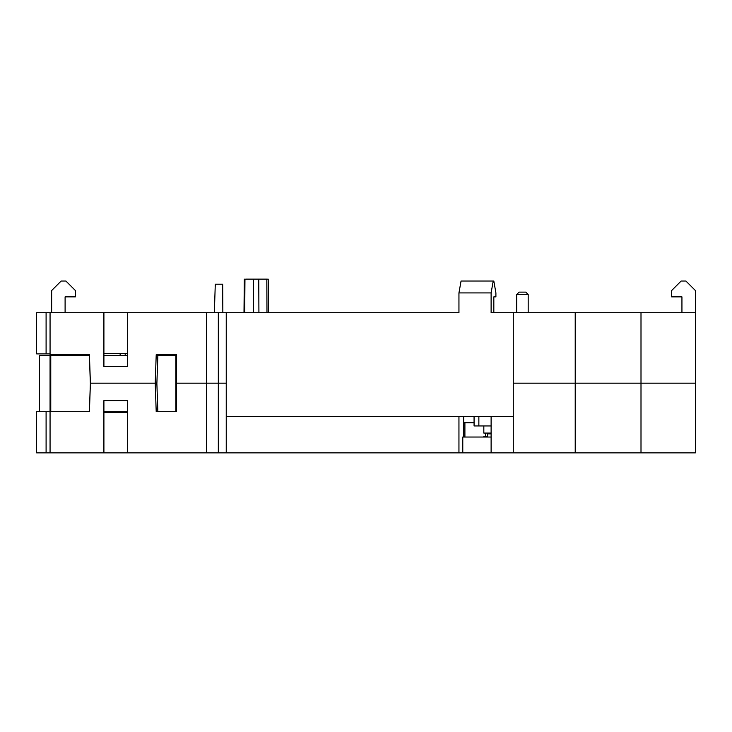 <?xml version="1.0" encoding="UTF-8"?>
<svg xmlns="http://www.w3.org/2000/svg" width="732" height="732" viewBox="0 0 732 732"><rect width="100%" height="100%" fill="white"/><g stroke="black" fill="none" stroke-linecap="round" stroke-linejoin="round"><path stroke-width="1.1" d="M641.003 452.861L695.4 452.861L695.4 383.184L641.003 383.184L641.003 452.861L462.78 452.861L462.78 437.031L491.117 437.031M641.003 312.71L641.003 383.184L575.215 383.184L695.4 383.184L695.4 312.71L491.117 312.71L491.117 292.919L458.946 292.919L458.946 312.71L226.243 312.71L226.243 452.861L462.78 452.861M226.243 452.861L218.328 452.861L218.328 383.184L226.243 383.184M50.06 452.861L36.6 452.861L36.6 411.686L50.06 411.686L50.06 354.681L89.414 354.681L90.411 383.184L155.221 383.184L156.218 354.681L176.586 354.681L176.586 383.184L206.442 383.184L176.586 383.184L176.586 411.686L156.209 411.686L155.221 383.184L90.411 383.184L89.414 411.686L50.06 411.686L50.06 452.861L218.328 452.861M575.215 312.71L575.215 383.184L513.278 383.184L575.215 383.184L575.215 452.861M513.278 312.71L513.278 452.861M458.946 452.861L458.946 416.444L226.243 416.444L513.278 416.444L491.117 416.444L491.117 452.861M463.676 416.444L463.676 437.031M226.243 312.71L206.442 312.71L206.442 383.184L218.328 383.184L206.442 383.184L206.442 452.861M103.907 452.861L103.907 400.605L127.661 400.605L127.661 452.861M103.907 412.482L127.661 412.482M214.339 312.71L215.29 284.208L222.684 284.208L222.839 312.71M164.874 354.681L164.837 355.468M172.898 355.468L172.917 354.681M463.676 422.776L474.071 422.776M50.06 383.184L50.764 383.184L50.06 383.184M491.117 433.856L487.603 433.856L487.603 437.031M126.91 411.686L126.91 412.482M464.902 437.031L464.902 422.776M175.881 387.146L176.586 387.146L176.586 411.686L175.881 411.686L175.881 355.468L156.19 355.468M681.94 312.71L681.94 296.872L671.647 296.872L671.647 290.54L681.144 281.033L685.902 281.033L695.4 290.54L695.4 379.222M46.098 312.71L36.6 312.71L36.6 353.885L46.098 353.885L46.098 312.71L127.661 312.71L127.661 366.558L103.907 366.558L103.907 312.71M206.442 312.71L127.661 312.71M495.903 312.71L493.826 312.71L493.826 296.872L495.903 296.872L495.903 292.919L493.826 281.033L461.059 281.033L458.946 292.919M50.06 354.681L50.06 312.71M127.661 353.492L103.907 353.492M491.117 292.919L493.222 281.033M60.353 355.468L60.353 354.681M50.06 353.885L46.098 353.885M156.218 354.681L168.671 354.681M65.102 312.71L65.102 296.872L75.396 296.872L75.396 290.54L65.898 281.033L61.149 281.033L51.643 290.54L51.643 312.71M120.149 411.686L120.149 412.482M66.603 354.681L66.603 355.468L66.603 354.681M120.149 353.492L120.149 355.468M175.881 411.686L156.209 411.686M127.661 411.686L103.907 411.686M89.377 355.468L90.356 383.577L89.377 411.686L50.764 411.686L50.764 355.468L89.441 355.468M103.907 355.468L127.661 355.468M157.856 411.686L156.877 383.577L157.856 355.468M50.06 355.468L39.29 355.468L39.29 411.686M84.024 355.468L84.024 354.681M125.199 353.492L125.199 355.468M125.199 411.686L125.199 412.482M478.856 416.444L478.856 425.942L474.071 425.942L474.071 416.444M478.856 425.942L491.117 425.942M483.825 425.942L483.825 433.07L490.797 433.07L490.797 433.856M487.603 436.235L483.825 436.235L483.825 437.031M485.682 436.235L485.682 433.07M267.372 279.139L245.705 279.139M525.732 292.123L519.079 292.123L525.732 292.123M46.098 452.861L46.098 411.686M218.328 383.184L218.328 312.71M70.565 355.468L70.565 354.681M244.955 279.139L244.717 312.71M253.373 312.71L253.611 279.139M258.918 312.71L258.753 279.139M266.814 279.139L266.979 312.71M525.805 292.123L528.184 294.502L516.701 294.502L516.701 312.71M268.214 279.139L268.507 312.71M244.296 279.139L244.003 312.71M528.184 294.502L528.184 312.71M516.701 294.502L519.079 292.123"/></g></svg>
